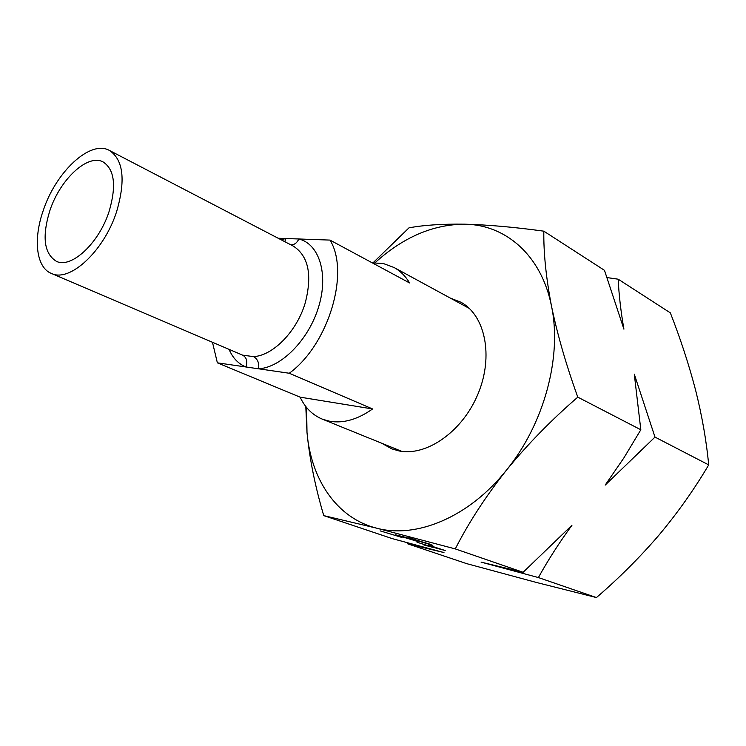 <?xml version="1.0" encoding="UTF-8"?>
<svg xmlns="http://www.w3.org/2000/svg" width="746" height="746" viewBox="0 0 746 746"><rect width="100%" height="100%" fill="white"/><g stroke="black" fill="none" stroke-linecap="round" stroke-linejoin="round"><path stroke-width="1.12" d="M241.536 354.695L242.646 355.152C246.656 357.502 247.756 361.437 245.956 366.976L217.366 362.836L212.47 342.274M116.59 211.715C104.067 251.048 69.788 282.603 51.493 273.493C36.181 267.59 33.038 239.419 43.24 210.531C55.894 171.822 90.406 139.437 109.494 150.487C123.416 159.886 125.785 180.299 116.59 211.715M242.646 355.152L253.537 356.625C272.989 355.721 296.889 331.327 305.217 302.988C312.453 274.882 308.48 255.925 293.309 246.115L109.494 150.487M49.861 210.633C60.062 179.329 87.907 153.266 103.246 162.031C114.604 169.622 116.544 186.136 109.056 211.594C98.938 243.308 71.243 268.83 56.426 261.333C44.033 253.677 41.841 236.78 49.861 210.633M401.758 451.367L322.636 419.271L329.835 421.285C343.477 423.551 357.726 419.439 372.59 408.957L289.271 373.252C328.548 344.699 350.088 272.458 330.002 240.091L409.629 282.976C405.526 276.151 400.36 271.003 394.112 267.525L383.547 263.59L372.17 262.806M278.183 238.244L330.002 240.091M322.636 419.271C312.705 415.252 305.198 407.885 300.116 397.161L217.366 362.836M289.271 373.252L245.956 366.976C238.375 363.889 232.752 358.024 229.078 349.37M372.59 408.957L300.116 397.161M253.537 356.625C257.659 359.003 259.347 363.06 258.592 368.804C281.289 367.591 308.741 339.812 318.626 306.886C328.744 273.978 319.195 243.905 298.829 238.981C297.039 242.851 294.428 244.828 290.996 244.902M284.739 241.648L285.988 238.524L280.953 239.68M381.765 443.255L391.771 448.859L399.035 450.938C426.637 456.617 462.66 431.458 478.093 393.729C493.787 356.094 485.17 315.241 460.832 302.186L450.407 298.148M306.597 407.512L306.998 432.428C310.942 479.324 336.679 518.209 376.702 528.187C416.212 538.864 468.917 517.323 506.329 470.306C544.207 424.017 562.27 356.429 551.49 306.084C541.447 255.067 505.415 224.527 464.599 224.182C432.95 224.415 403.11 237.265 375.07 262.713M323.755 515.617L392.06 538.565L443.982 552.562L407.54 543.769L466.679 563.64L536.225 582.412L596.436 597.565L538.398 577.563L481.077 562.12L523.114 572.294L455.284 548.907L376.702 528.187L323.755 515.617C315.185 486.672 309.599 458.939 306.998 432.428L305.795 406.514M435.011 547.797L443.208 549.942L428.213 545.056L445.213 550.529L435.011 547.797M395.473 534.77L405.684 537.362L417.564 541.437L395.473 534.77M380.171 530.882L402.047 537.493L380.171 530.882M413.498 539.778L407.941 537.698L410.617 538.192L432.829 545.335L413.545 539.628M423.896 544.953L431.971 547.07L417.005 542.193L433.958 547.648L423.896 544.953M373.084 262.76L408.985 227.847C423.541 225.106 442.08 223.884 464.599 224.182C487.987 224.798 514.395 227.129 543.825 231.167C543.526 252.903 546.081 277.876 551.49 306.084C557.448 334.73 566.214 365.083 577.786 397.142C551.425 419.905 527.599 444.29 506.329 470.306C485.581 496.594 468.572 522.787 455.284 548.907M596.436 597.565C618.956 578.215 639.779 557.43 658.904 535.19C677.713 512.735 694.312 489.301 708.7 464.889C706.397 440.765 702.051 415.942 695.664 390.4C688.922 364.626 680.483 338.787 670.346 312.872L618.192 279.19C618.891 294.474 620.803 311.129 623.917 329.163L604.484 270.341L543.825 231.167M407.54 543.769L407.223 542.706M607.16 277.596L618.192 279.19M640.823 429.761L634.287 374.147L654.988 437.091L605.192 485.096L623.992 457.736L640.823 429.761L577.786 397.142M708.7 464.889L654.988 437.091M523.114 572.294L571.958 525.24C559.052 542.985 547.862 560.423 538.398 577.563M429.584 544.048L410.682 538.519L429.528 544.254M241.564 354.704L51.493 273.493M469.337 308.443L394.112 267.525"/></g></svg>
